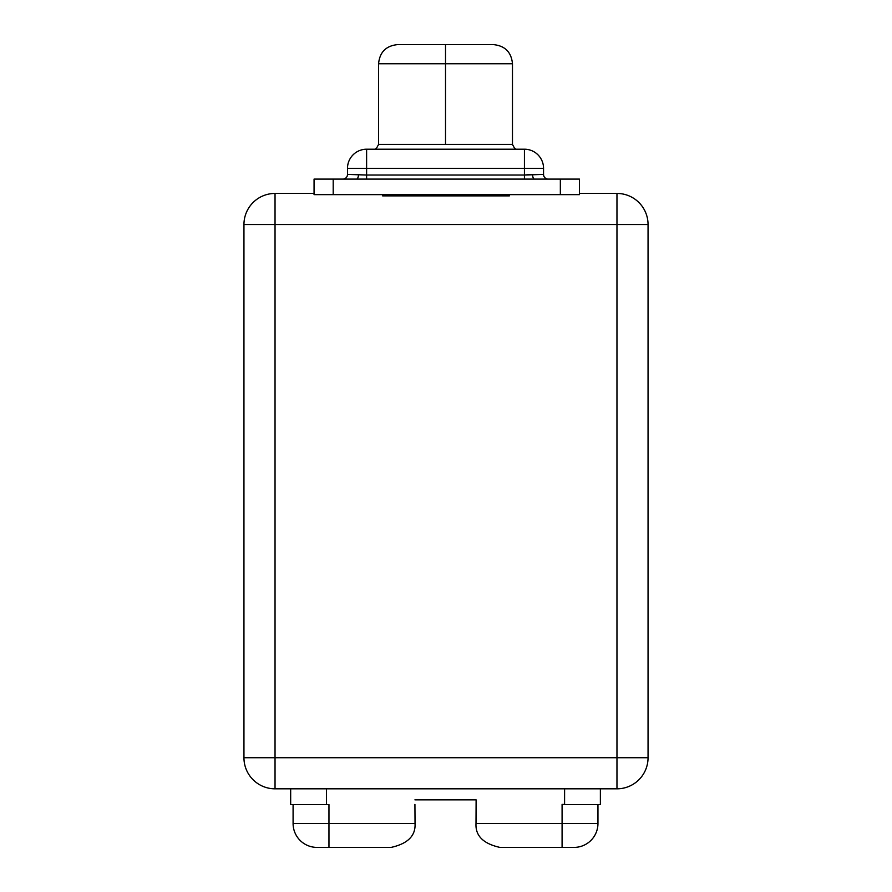 <?xml version="1.0" encoding="UTF-8"?>
<svg xmlns="http://www.w3.org/2000/svg" width="892" height="892" viewBox="0 0 892 892"><rect width="100%" height="100%" fill="white"/><g stroke="black" fill="none" stroke-linecap="round" stroke-linejoin="round"><path stroke-width="1.34" d="M616.963 757.732L616.963 224.528L275.037 224.528L275.037 757.732L616.963 757.732L616.963 788.818L275.037 788.818L275.037 757.732L243.951 757.732L243.951 224.528L275.037 224.528L275.037 757.732L616.963 757.732L616.963 224.528L648.049 224.528L648.049 757.732L616.963 757.732L648.049 757.732A31.086 31.086 0 0 1 616.963 788.818A31.086 31.086 0 0 0 648.049 757.732L648.049 224.528A31.086 31.086 0 0 0 616.963 193.441L616.963 224.528L275.037 224.528L275.037 193.441A31.086 31.086 0 0 0 243.951 224.528A31.086 31.086 0 0 1 275.037 193.441L314.062 193.441L275.037 193.441L275.037 224.528L243.951 224.528L243.951 757.732A31.086 31.086 0 0 0 275.037 788.818A31.086 31.086 0 0 1 243.951 757.732L275.037 757.732L275.037 788.818L616.963 788.818L616.963 757.732M579.477 193.441L616.963 193.441A31.086 31.086 0 0 1 648.049 224.528L616.963 224.528L616.963 193.441L579.477 193.441M382.635 194.634L382.635 195.883L509.365 195.883L509.365 194.634L509.365 195.883L382.635 195.883L382.635 194.634M476.116 804.361L476.116 799.856L414.925 799.856L476.116 799.856L476.005 823.494L562.083 823.494L562.083 804.361L564.58 804.573L564.603 788.818M600.372 788.818L600.372 804.573L564.536 804.573L600.372 804.573L600.372 788.818M326.439 788.818L326.461 804.573L328.958 804.573L328.958 823.494L415.036 823.494C415.75 835.737 407.789 843.698 391.12 847.4L328.958 847.4L328.958 823.494L293.089 823.494L293.089 804.573L293.089 823.494L415.036 823.494L414.925 804.361M290.669 804.573L290.669 788.818L290.669 804.573L326.505 804.573L290.669 804.573M579.477 194.634L314.062 194.634L314.062 179.102L356.477 179.102L333.195 179.102L333.195 194.634L314.062 194.634L314.062 179.102L333.195 179.102L333.195 194.634L560.343 194.634L560.343 179.102L579.477 179.102L579.477 194.634L560.343 194.634L560.343 179.102L534.13 179.102L579.477 179.102L579.477 194.634M516.245 149.287L514.628 148.418L512.476 144.426L445.521 144.426L445.521 63.733L378.576 63.733L445.521 63.733L445.521 144.426L378.576 144.426L376.413 148.418L374.807 149.287M445.521 63.733L512.476 63.733L445.521 63.733L445.521 44.6L493.343 44.6L445.521 44.6L445.521 63.733M366.612 149.209L524.429 149.209L524.429 168.343L366.612 168.343L366.612 175.022L347.49 174.431L347.49 168.343L366.612 168.343L366.612 175.022L524.429 175.022L524.429 168.343L543.551 168.343L543.551 174.431L524.429 175.022L524.429 168.343L366.612 168.343L366.612 149.209L524.429 149.209A19.133 19.133 0 0 1 543.551 168.343L543.551 174.431A4.661 4.661 0 0 0 548.223 179.102A4.661 4.661 0 0 1 543.551 174.431L532.58 174.431A4.661 1.985 -90 0 0 534.576 179.102L356.477 179.102L524.429 179.102L524.429 175.022L366.612 175.022L366.612 179.102L366.612 175.022L347.49 174.431L347.49 168.343A19.133 19.133 0 0 1 366.612 149.209A19.133 19.133 0 0 0 347.49 168.343L366.612 168.343L366.612 149.209M493.343 44.6C504.961 45.737 511.339 52.115 512.476 63.733L512.476 144.426L378.576 144.426L378.576 63.733C379.702 52.115 386.08 45.737 397.698 44.6L445.521 44.6L397.698 44.6M376.402 148.44L375.599 149.209L376.402 148.44M543.551 168.343A19.133 19.133 0 0 0 524.429 149.209L524.429 168.343L543.551 168.343M356.51 179.102A4.661 1.985 90 0 0 358.461 174.431L358.484 174.431A4.661 1.985 90 0 1 356.51 179.102M347.49 174.431A4.661 4.661 0 0 1 342.829 179.102A4.661 4.661 0 0 0 347.49 174.431M524.429 179.102L524.429 175.022L532.58 174.431A4.661 1.985 -90 0 0 534.576 179.102L524.429 179.102M476.005 823.494C475.291 835.737 483.263 843.698 499.921 847.4L574.047 847.4A23.906 23.906 -90 0 0 597.952 823.494L597.952 804.573L597.952 823.494A23.906 23.906 90 0 1 574.047 847.4L499.921 847.4C483.263 843.698 475.291 835.737 476.005 823.494L597.952 823.494L562.083 823.494L562.083 847.4L562.083 823.494M326.461 804.573L328.958 804.573M562.908 804.361L564.58 804.573M415.036 823.494C415.75 835.737 407.789 843.698 391.12 847.4L317.006 847.4A23.906 23.906 0 0 1 293.089 823.494A23.906 23.906 0 0 0 317.006 847.4L328.958 847.4L328.958 823.494"/></g></svg>
